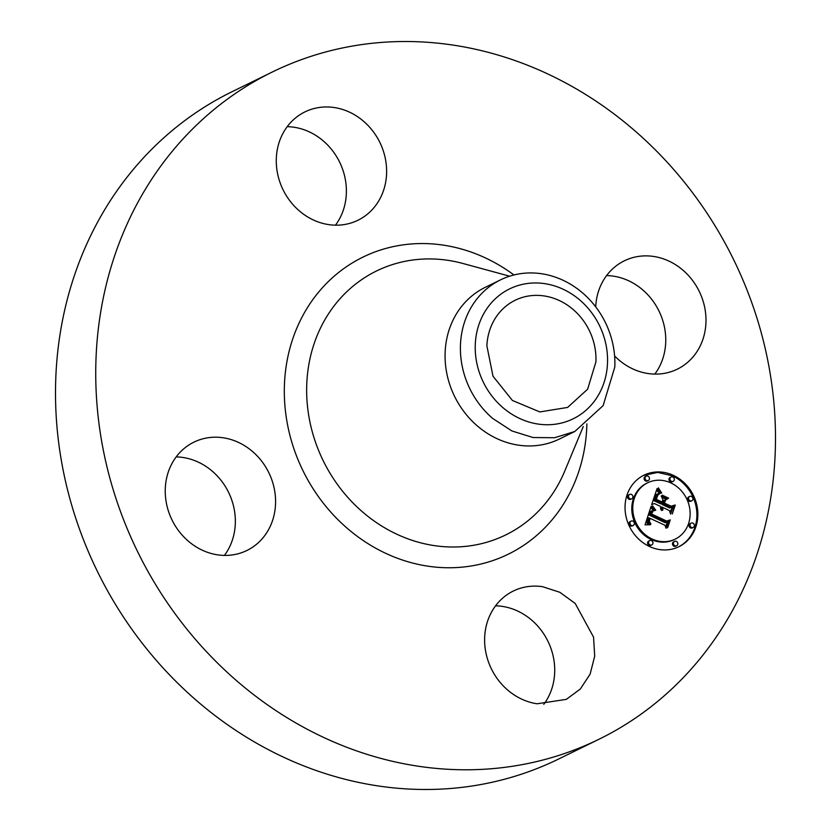 <?xml version="1.0" encoding="UTF-8"?>
<svg xmlns="http://www.w3.org/2000/svg" width="831" height="831" viewBox="0 0 831 831"><rect width="100%" height="100%" fill="white"/><g stroke="black" fill="none" stroke-linecap="round" stroke-linejoin="round"><path stroke-width="1.25" d="M542.498 586.676L559.897 592.316L575.197 603.451L593.552 637.148L594.695 656.199L590.124 674.118L580.329 689.024L566.306 699.38L537.075 703.774A60.299 53.87 -116.1 0 1 486.021 653.301A60.299 53.87 -116.1 0 1 513.267 591.07A60.299 53.87 -116.1 0 1 542.498 586.676M495.546 605.82A60.299 53.87 -116.1 0 1 502.267 606.381A60.299 53.87 -116.1 0 1 549.457 644.576A60.299 53.87 -116.1 0 1 543.786 704.335M598.985 739.258L558.754 758.963A371.467 331.849 -116.1 0 1 215.052 715.605A371.467 331.849 -116.1 0 1 55.916 375.186A371.467 331.849 -116.1 0 1 232.015 91.742L272.246 72.037A371.467 331.849 -116.1 0 1 615.948 115.395A371.467 331.849 -116.1 0 1 775.084 455.814A371.467 331.849 -116.1 0 1 598.985 739.258A371.467 331.849 -116.1 0 1 255.283 695.911A371.467 331.849 -116.1 0 1 96.147 355.481A371.467 331.849 -116.1 0 1 272.246 72.037M176.172 456.915A60.299 53.87 -116.1 0 1 235.287 524.164A60.299 53.87 -116.1 0 1 224.412 555.42M287.214 126.665A60.299 53.87 -116.1 0 1 293.925 127.226A60.299 53.87 -116.1 0 1 341.125 165.421A60.299 53.87 -116.1 0 1 335.454 225.18M606.588 275.58A60.299 53.87 -116.1 0 1 665.693 342.829A60.299 53.87 -116.1 0 1 654.828 374.085M165.307 488.171A60.299 53.87 -116.1 0 1 193.893 442.154A60.299 53.87 -116.1 0 1 249.684 449.197A60.299 53.87 -116.1 0 1 275.518 504.459A60.299 53.87 -116.1 0 1 246.932 550.475A60.299 53.87 -116.1 0 1 191.14 543.432A60.299 53.87 -116.1 0 1 165.307 488.171M334.155 107.521A60.299 53.87 -116.1 0 1 385.22 157.994A60.299 53.87 -116.1 0 1 357.964 220.236A60.299 53.87 -116.1 0 1 328.733 224.619A60.299 53.87 -116.1 0 1 277.679 174.157A60.299 53.87 -116.1 0 1 304.925 111.915A60.299 53.87 -116.1 0 1 334.155 107.521M595.713 306.868A60.299 53.87 -116.1 0 1 595.713 306.836A60.299 53.87 -116.1 0 1 624.299 260.83A60.299 53.87 -116.1 0 1 680.09 267.862A60.299 53.87 -116.1 0 1 705.924 323.124A60.299 53.87 -116.1 0 1 677.338 369.141A60.299 53.87 -116.1 0 1 614.597 355.948M673.401 475.374A39.795 35.556 -116.1 0 1 697.739 511.158A39.795 35.556 -116.1 0 1 678.948 546.684A39.795 35.556 -116.1 0 1 649.489 546.507A39.795 35.556 -116.1 0 1 625.161 510.722A39.795 35.556 -116.1 0 1 643.942 475.197A39.795 35.556 -116.1 0 1 673.401 475.374M678.46 546.923A39.795 35.556 63.9 0 0 696.742 511.345A39.795 35.556 63.9 0 0 672.435 475.851L657.716 472.413L643.464 475.446M574.772 431.507L559.44 439.017A84.419 75.424 -116.1 0 1 481.326 429.16A84.419 75.424 -116.1 0 1 445.156 351.793A84.419 75.424 -116.1 0 1 485.179 287.37L500.511 279.87A84.419 75.424 -116.1 0 1 582.521 292.876A84.419 75.424 -116.1 0 1 614.795 367.094L603.109 405.663L574.772 431.507L554.578 437.729L533.066 437.532L511.906 430.957L492.762 418.502A84.419 75.424 -116.1 0 1 460.488 344.283A84.419 75.424 -116.1 0 1 500.511 279.87M647.661 482.78L646.684 483.258A31.36 28.015 63.9 0 0 631.882 511.252A31.36 28.015 63.9 0 0 651.057 539.444A31.36 28.015 63.9 0 0 674.263 539.579L675.239 539.101A31.36 28.015 63.9 0 0 690.042 511.117A31.36 28.015 63.9 0 0 670.866 482.925A31.36 28.015 63.9 0 0 647.661 482.78A31.36 28.015 63.9 0 0 632.858 510.774A31.36 28.015 63.9 0 0 652.023 538.966A31.36 28.015 63.9 0 0 675.239 539.101M629.638 494.445L628.662 494.923A2.41 2.15 63.9 0 0 629.005 499.244A2.41 2.15 63.9 0 0 630.791 499.254L631.757 498.777A2.41 2.15 63.9 0 0 631.425 494.455A2.41 2.15 63.9 0 0 628.496 496.595A2.41 2.15 63.9 0 0 631.757 498.777M671.074 476.984L670.108 477.461A2.41 2.15 63.9 0 0 670.44 481.783A2.41 2.15 63.9 0 0 672.227 481.793L673.203 481.315A2.41 2.15 63.9 0 0 672.861 476.994A2.41 2.15 63.9 0 0 669.942 479.134A2.41 2.15 63.9 0 0 673.203 481.315M646.206 476.163L645.23 476.63A2.41 2.15 63.9 0 0 645.562 480.962A2.41 2.15 63.9 0 0 647.349 480.972L648.325 480.495A2.41 2.15 63.9 0 0 647.993 476.173A2.41 2.15 63.9 0 0 645.064 478.313A2.41 2.15 63.9 0 0 648.325 480.495M691.132 523.115L690.166 523.592A2.41 2.15 63.9 0 0 690.499 527.914A2.41 2.15 63.9 0 0 692.285 527.924L693.251 527.446A2.41 2.15 63.9 0 0 692.919 523.125A2.41 2.15 63.9 0 0 690 525.265A2.41 2.15 63.9 0 0 693.251 527.446M689.688 496.429L688.712 496.907A2.41 2.15 63.9 0 0 690.831 501.238L691.808 500.771A2.41 2.15 63.9 0 0 691.475 496.439A2.41 2.15 63.9 0 0 688.546 498.59A2.41 2.15 63.9 0 0 691.808 500.771M649.697 540.576L648.72 541.054A2.41 2.15 63.9 0 0 649.063 545.375A2.41 2.15 63.9 0 0 650.85 545.385L651.816 544.907A2.41 2.15 63.9 0 0 651.483 540.586A2.41 2.15 63.9 0 0 648.554 542.726A2.41 2.15 63.9 0 0 651.816 544.907M631.082 521.12L630.116 521.598A2.41 2.15 63.9 0 0 630.449 525.919A2.41 2.15 63.9 0 0 632.235 525.93L633.212 525.452A2.41 2.15 63.9 0 0 632.869 521.13A2.41 2.15 63.9 0 0 629.95 523.27A2.41 2.15 63.9 0 0 633.212 525.452M674.575 541.397L673.598 541.874A2.41 2.15 63.9 0 0 673.931 546.196A2.41 2.15 63.9 0 0 675.717 546.206L676.694 545.728A2.41 2.15 63.9 0 0 674.575 541.397A2.41 2.15 63.9 0 0 674.907 545.718A2.41 2.15 63.9 0 0 676.694 545.728M595.91 361.911L587.652 389.168L567.625 407.429L539.807 411.927L512.426 400.469L493.001 376.204L486.873 345.8A59.655 53.298 -116.1 0 1 515.147 300.271A59.655 53.298 -116.1 0 1 570.346 307.231A59.655 53.298 -116.1 0 1 595.91 361.911M579.83 300.043A72.318 64.61 -116.1 0 1 595.245 400.012A72.318 64.61 -116.1 0 1 502.942 407.657A72.318 64.61 -116.1 0 1 487.527 307.699A72.318 64.61 -116.1 0 1 579.83 300.043M651.338 506.349L654.963 510.514L651.66 510.93L649.925 514.472L666.15 522.263L668.404 521.193L666.026 528.287L664.997 525.296L650.039 518.326L649.343 521.349L650.902 523.987L649.021 521.878L649.593 518.315L648.907 517.796L647.983 521.993L650.465 524.745L645.053 524.828L651.047 506.495M652.647 505.944L655.794 510.244L652.242 506.141M653.166 511.013L651.504 513.974L666.618 521.037L670.274 519.884L667.605 527.83L669.578 520.549L666.576 521.556L650.922 514.254L652.044 511.491L653.384 510.836L651.836 511.823M657.072 488.576L660.718 493.219L657.02 494.372L654.641 500.085L661.673 503.357L661.995 502.412L655.784 499.514L657.279 495.369L659.492 493.77L657.757 495.328L656.324 499.317L662.12 502.028L662.909 499.68L661.206 496.003L667.511 498.943L664.135 500.387L662.941 503.95L670.513 507.481L673.141 506.401L670.575 514.036L669.464 510.587L663.003 507.575L662.754 510.234L662.598 507.388L661.892 507.055L661.725 510.546L660.593 508.717L660.635 506.474L654.288 503.513L651.639 504.708L657.072 488.576M658.734 488.483L661.715 492.991L659.357 490.373L658.381 487.818L658.36 488.659M668.612 498.143L662.12 495.12L668.124 498.382M664.655 503.202L671.084 506.204L675.281 504.988L672.258 513.994L674.585 505.674L671.136 506.671L664.114 503.399L665.724 500.013L664.177 503.43M650.766 507.346L653.457 510.504M652.896 508.385L651.92 508.863M653.052 508.582L652.086 509.06M653.228 508.78L652.252 509.258M653.405 508.988L652.428 509.465M653.602 509.195L652.626 509.673M653.8 509.413L652.823 509.891M654.007 509.621L653.041 510.099M654.236 509.839L653.259 510.317M654.464 510.068L653.55 510.504M654.703 510.286L654.142 510.566M651.847 510.816L650.029 512.114L648.949 514.95L665.184 522.741L667.438 521.671L665.61 527.093M651.66 510.93L650.694 511.408M651.483 511.075L650.517 511.553M651.317 511.242L650.341 511.709M651.151 511.429L650.185 511.896M650.995 511.636L650.029 512.114M650.85 511.875L649.873 512.343M650.715 512.135L649.738 512.602M650.58 512.415L649.603 512.893M650.455 512.717L649.478 513.194M650.33 513.049L649.364 513.527M650.237 513.329L649.271 513.807M650.154 513.61L649.177 514.088M650.071 513.901L649.094 514.379M649.998 514.181L649.021 514.659M649.925 514.472L648.949 514.95M666.15 522.263L665.184 522.741M668.404 521.193L667.438 521.671M650.039 518.326L649.489 518.596M649.655 519.417L649.125 519.676M648.907 517.796L647.941 518.274L646.954 521.556L647.266 523.25L648.751 524.787M648.772 518.097L647.796 518.575M648.647 518.388L647.671 518.866M648.523 518.689L647.546 519.157M648.409 518.98L647.442 519.448M648.315 519.261L647.339 519.739M648.19 519.655L647.214 520.133M648.087 520.04L647.12 520.507M648.014 520.393L647.037 520.871M647.962 520.746L646.985 521.224M647.931 521.079L646.954 521.556M647.92 521.401L646.954 521.878M647.941 521.702L646.965 522.18M647.983 521.993L647.006 522.47M648.045 522.263L647.069 522.741M648.128 522.522L647.152 523M648.242 522.772L647.266 523.25M648.377 523.011L647.411 523.488M648.544 523.25L647.578 523.727M648.741 523.478L647.765 523.956M648.959 523.707L647.983 524.184M649.208 523.925L648.232 524.403M649.478 524.143L648.512 524.61M649.78 524.351L648.876 524.787M650.112 524.548L649.52 524.839M652.948 511.21L651.982 511.688M652.75 511.418L651.816 511.875M652.564 511.636L651.733 512.052M652.387 511.875L651.629 512.249M652.221 512.125L651.535 512.467M652.075 512.395L651.442 512.706M651.94 512.675L651.338 512.966M651.805 512.976L651.234 513.257M651.691 513.288L651.14 513.558M651.629 513.506L651.068 513.776M651.566 513.735L650.995 514.015M651.504 513.974L650.922 514.264M666.618 521.037L666.057 521.317M666.14 521.359L669.194 520.684M670.274 519.884L669.298 520.362M652.937 510.899L652.345 511.19M653.228 510.847L652.252 511.325M653.384 510.836L652.418 511.314M656.615 489.916L659.388 493.334M657.737 489.677L656.77 490.155M657.892 489.916L656.916 490.383M658.038 490.134L657.061 490.612M658.173 490.332L657.196 490.809M658.422 490.695L657.456 491.173M658.661 491.007L657.695 491.485M658.952 491.35L657.986 491.827M659.118 491.547L658.152 492.025M659.305 491.755L658.329 492.222M659.502 491.962L658.536 492.44M657.83 493.759L655.69 495.338L653.665 500.553L660.697 503.835L661.673 503.357M657.591 493.884L656.625 494.362M657.394 494.019L656.417 494.497M657.207 494.175L656.23 494.653M657.02 494.372L656.043 494.85M656.843 494.601L655.867 495.079M656.667 494.861L655.69 495.338M656.49 495.151L655.514 495.629M656.313 495.484L655.347 495.962M656.147 495.837L655.171 496.315M655.981 496.232L655.005 496.709M655.815 496.658L654.838 497.135M655.649 497.115L654.683 497.592M655.368 498.008L654.402 498.486M654.849 499.514L653.872 499.992M654.641 500.085L653.665 500.553M659.128 493.811L657.747 494.694M659.492 493.77L658.516 494.248M659.128 493.957L658.152 494.435M658.786 494.165L657.82 494.642M658.484 494.414L657.653 494.819M658.214 494.684L657.487 495.037M657.986 494.975L657.321 495.297M657.757 495.328L657.134 495.64M657.643 495.546L657.02 495.847M657.529 495.775L656.926 496.065M657.414 496.024L656.812 496.315M657.3 496.304L656.719 496.585M657.176 496.595L656.604 496.876M657.051 496.917L656.5 497.187M656.926 497.26L656.386 497.52M656.802 497.624L656.272 497.883M656.719 497.904L656.189 498.164M656.625 498.216L656.095 498.475M656.521 498.548L655.991 498.808M656.428 498.922L655.888 499.182M661.756 497.198L666.472 499.389M664.135 500.387L663.159 500.864L661.964 504.427L669.537 507.959L672.165 506.879L670.17 512.8M662.941 503.95L661.964 504.427M670.513 507.481L669.537 507.959M673.141 506.401L672.165 506.879M663.003 507.575L662.473 507.834M661.892 507.055L660.583 508.645M661.798 507.284L660.822 507.762M661.705 507.512L660.728 507.99M661.621 507.803L660.645 508.281M661.559 508.094L660.593 508.572M661.528 508.395L660.635 508.832M661.518 508.686L660.718 509.081M661.538 508.988L660.832 509.341M661.58 509.299L660.967 509.6M661.653 509.6L661.133 509.86M670.752 506.495L674.201 505.788M675.281 504.988L674.305 505.466M665.724 500.013L665.164 500.293M586.883 423.883A165.369 147.741 -116.1 0 1 586.738 427.986A165.369 147.741 -116.1 0 1 428.173 566.212A165.369 147.741 -116.1 0 1 284.493 383.32A165.369 147.741 -116.1 0 1 513.953 274.968M583.279 426.542L564.737 471.104A146.942 131.277 -116.1 0 1 410.909 539.901A146.942 131.277 -116.1 0 1 306.805 383.122A146.942 131.277 -116.1 0 1 463.075 263.52L509.652 276.193M657.414 489.158L656.76 489.48M657.581 489.428L656.625 489.895M659.721 492.191L658.744 492.669M659.949 492.44L658.983 492.918M660.198 492.69L659.222 493.167M660.458 492.96L659.804 493.282"/></g></svg>
